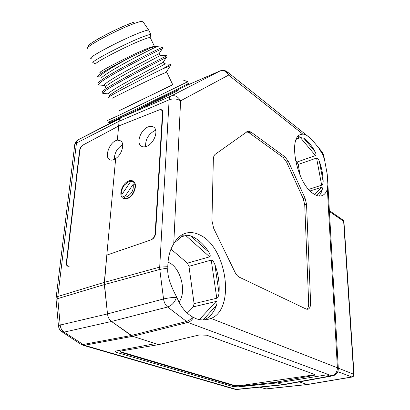 <?xml version="1.0" encoding="UTF-8"?>
<svg xmlns="http://www.w3.org/2000/svg" width="410" height="410" viewBox="0 0 410 410"><rect width="100%" height="100%" fill="white"/><g stroke="black" fill="none" stroke-linecap="round" stroke-linejoin="round"><path stroke-width="0.61" d="M331.095 376.154L329.999 376.083L282.603 384.662L236.186 389.382L84.357 345.287L132.763 336.308L155.41 343.616L132.763 336.308L111.505 321.466L64.078 332.131L61.495 331.48C59.757 330.07 58.748 328.241 58.471 325.996C58.102 325.771 58.681 325.458 60.193 325.053C60.542 328.19 61.833 330.552 64.078 332.131L84.357 345.287L82.323 345.051L81.047 344.446M62.402 332.079L80.181 343.852L82.805 344.554L131.215 335.513L111.505 321.466C109.255 319.764 107.917 317.248 107.492 313.916L104.314 282.372L115.666 158.532L113.934 159.562C112.068 160.377 110.505 160.341 109.244 159.439C104.668 156.569 109.127 143.464 115.692 140.666L117.357 140.107L120.765 140.881C124.978 143.643 121.821 154.729 115.666 158.532M56.052 299.372L56.052 298.27C55.806 297.547 56.39 296.953 57.805 296.491L57.779 298.598C56.283 299.054 55.719 299.433 56.088 299.746L58.44 325.709M155.41 343.616L116.696 350.873C114.938 351.298 115.01 351.836 116.911 352.482L232.767 386.486L238.435 386.861L277.237 382.93L326.678 374.853L277.237 382.93L238.435 386.861L232.767 386.486L116.911 352.482C115.01 351.836 114.938 351.298 116.696 350.873L155.41 343.616L158.588 344.641L199.198 334.97L206.789 335.211L314.993 374.561C315.1 374.996 314.388 375.36 312.861 375.652L275.192 382.269L283.535 384.749L330.788 376.206M83.245 345.322L234.202 389.09L237.123 389.459L283.377 384.764M329.999 376.083L326.678 374.853L329.999 376.083L332.725 375.857L329.999 376.083M121.145 117.624L124.63 115.861L121.145 117.624C119.945 118.229 119.259 119.443 119.084 121.268C119.279 119.469 119.966 118.254 121.145 117.624L171.006 96.094C174.906 94.925 178.104 96.499 180.605 100.814C177.012 98.718 173.189 98.385 169.13 99.809C169.279 97.939 169.904 96.698 171.006 96.094L220.252 70.858M118.659 125.998L119.084 121.268L169.13 99.809L159.695 267.11L167.803 266.715L167.823 268.058C166.834 277.262 172.477 289.014 176.331 296.363L177.084 297.844C180.6 306.588 185.761 312.958 192.556 316.961L196.057 318.693C199.993 320.031 203.862 320.292 207.67 319.472L211.047 318.432C235.796 309.002 226.684 247.056 199.983 235.048C195.401 232.711 190.937 232.029 186.581 232.998C181.312 234.274 177.038 237.897 173.748 243.863C169.919 249.782 167.936 257.403 167.803 266.715M117.357 140.107L118.649 126.003L82.994 145.048C81.149 146.242 80.006 148.071 79.555 150.542L66.358 262.61C66.205 265.337 67.071 266.551 68.957 266.254L69.285 266.157C67.399 266.454 66.528 265.239 66.681 262.513L79.863 150.383C80.314 147.913 81.457 146.083 83.302 144.889L118.649 126.003L159.003 109.998C161.263 109.332 162.421 110.228 162.488 112.688L155.149 233.608C154.729 236.713 153.268 238.84 150.772 239.983L106.815 255.107L151.193 239.835C153.694 238.692 155.154 236.57 155.575 233.459L162.878 112.53C162.811 110.07 161.653 109.173 159.393 109.839L118.654 125.998L119.084 121.268L76.316 143.141C75.004 143.823 74.436 144.694 74.615 145.75L56.155 297.46M338.291 368.144L354.02 374.386C354.03 375.801 353.358 376.682 352.016 377.031L337.814 371.675M352.016 377.031L307.418 384.544L299.346 381.894M260.078 387.132L266.208 388.936L307.367 384.549M148.041 126.936C150.409 125.978 152.371 126.106 153.94 127.32C158.819 130.682 153.934 143.756 146.672 146.314C144.402 147.185 142.511 147.057 141.009 145.929C136.053 142.593 140.799 129.652 148.041 126.936M160.725 141.742L161.186 140.543M161.601 133.645L161.268 132.799M155.697 130.37L154.273 130.857C148.097 134.623 145.227 139.887 145.658 146.652M128.786 180.928C130.575 180.287 132.107 180.41 133.378 181.292C138.129 184.162 133.906 196.615 127.356 198.583L124.968 198.932L122.949 198.225C118.131 195.37 122.257 183.029 128.786 180.928M122.667 144.771C117.193 148.077 114.4 152.95 114.293 159.387M148.948 30.56L148.738 30.114C147.989 29.95 145.868 30.489 142.367 31.744C125.255 37.689 85.249 58.691 91.21 58.466M95.848 64.006L93.295 62.761C87.827 62.986 127.618 42.266 144.51 36.213C147.902 34.963 149.993 34.384 150.772 34.481L150.572 35.424M150.373 37.863L150.142 37.494C149.404 37.423 147.436 37.992 144.243 39.186C128.386 44.962 91.03 64.344 96.032 64.098M100.342 72.672C95.094 73.451 132.686 54.176 148.497 48.062L154.35 46.197L150.198 37.5M156.81 46.643L155.175 46.412L149.824 48.283L130.795 57.108C112.073 66.451 94.812 76.465 97.744 76.747L98.144 76.772M167.162 56.944L160.694 60.326C152.059 64.749 135.607 73.257 122.344 80.616C108.312 88.406 101.808 92.675 102.823 93.424L103.166 93.444M170.401 65.749L162.632 68.88L170.739 64.308L164.974 63.822L163.134 62.366C164.302 61.7 164.389 61.561 163.405 61.956M167.905 70.284L167.347 70.448M108.809 93.91L108.655 93.89C106.754 93.613 116.507 87.591 130.641 79.827L163.118 62.376L166.322 57.441M104.535 85.444L104.519 85.444C102.295 85.039 111.992 78.812 126.27 70.925C140.476 63.053 155.795 55.304 159.121 53.618L162.324 48.662L156.461 51.465C147.759 55.724 131.077 64.273 117.649 71.817C103.561 79.776 97.242 84.158 98.692 84.967L99.087 84.998M100.558 76.988L100.388 76.962C96.581 76.726 112.545 66.784 130.795 57.108M162.196 48.857L163.072 48.334L162.334 48.657M98.133 83.83C96.657 82.999 102.956 78.597 117.034 70.628C130.349 63.13 147.108 54.545 155.892 50.276L162.667 47.15M102.367 92.306C100.983 91.691 107.338 87.453 121.442 79.591C134.752 72.186 151.403 63.581 160.131 59.142L166.726 55.755M109.844 95.96C106.938 96.063 119.705 88.463 136.125 79.561C152.633 70.607 166.691 63.345 164.974 63.822M105.554 87.504C102.936 87.202 115.558 79.448 131.882 70.592L160.858 55.232C159.797 54.699 159.264 54.161 159.27 53.618L159.121 53.618M101.249 78.986C98.912 78.289 111.3 70.433 127.505 61.643C143.633 52.869 157.645 46.125 156.866 46.658L162.591 47.145M108.353 97.79L108.184 97.775C104.678 98.174 143.018 78.433 162.632 68.88M166.726 72.109L161.14 74.43C146.795 80.949 111.069 98.492 112.801 98.144L108.184 97.775M119.233 110.7L172.774 84.778M172.743 84.711L119.197 110.628M187.765 81.692L121.088 114.298L107.681 120.432M108.307 122.247L121.96 116.056L180.841 87.458L188.385 83.43M108.348 122.262L109.552 122.682L122.969 116.645L187.539 85.039C188.323 84.588 188.354 84.506 187.621 84.793M322.988 154.975L318.38 147.467L311.815 139.523L308.812 137.012C306.644 135.049 304.656 134.09 302.841 134.131L301.586 134.326C287.41 135.848 296.497 183.332 313.358 193.674C316.284 195.688 318.934 196.421 321.312 195.872C324.084 195.15 326.104 192.89 327.37 189.092L327.892 184.567L327.226 174.214L324.674 160.489L322.188 152.069M316.822 195.514L322.234 189.589C321.481 192.408 320.318 194.545 318.755 195.985M322.234 189.589C322.526 187.882 322.255 187.134 321.425 187.334L310.139 190.937M308.689 189.389L321.676 185.217C322.506 184.982 323.003 183.788 323.162 181.64L319.298 161.145C321.835 168.315 323.121 175.147 323.162 181.64M321.676 185.217L316.576 158.06C317.391 157.783 318.298 158.813 319.298 161.145M316.576 158.06L298.172 164.466L300.171 175.511M295.39 160.09L297.071 162.022L298.172 164.466M297.071 162.022L315.469 155.575C316.269 155.262 316.156 154.006 315.141 151.808L303.759 138.185L305.332 139.313C308.889 142.178 312.159 146.344 315.141 151.808M275.192 382.269L240.06 386.215L234.248 385.851L121.488 352.554L120.048 351.775L121.432 350.924L158.588 344.641M314.875 374.407L312.84 375.058L240.06 385.661L234.253 385.405L121.529 352.036L120.171 351.355M211.047 318.432L337.394 367.785C337.271 372.065 335.37 374.725 331.69 375.775L187.806 322.429L132.763 336.308L131.215 335.513L186.278 321.558C188.6 320.912 190.691 319.38 192.556 316.961M193.448 317.437C191.988 320.107 190.107 321.768 187.806 322.429L167.654 307.008C165.476 305.142 164.102 302.462 163.534 298.967C168.12 297.932 172.431 297.393 176.459 297.347C174.875 302.196 171.939 305.414 167.654 307.008L111.505 321.466C109.27 319.749 107.932 317.237 107.492 313.916L104.335 284.591L106.815 255.107M137.821 109.578L142.7 107.456C164.63 97.606 184.362 87.76 176.551 90.677M175.767 91.066L176.443 91.379M315.469 155.575L300.361 137.57L303.759 138.185M300.361 137.57L296.804 138.898M299.095 136.955L299.326 136.761L298.429 136.192M303.205 198.609L305.004 198.045L306.542 204.272L310.611 302.677C310.667 306.475 309.734 308.684 307.818 309.299L306.137 309.037L239.389 277.216C237.697 276.371 236.247 274.726 235.027 272.286L213.702 228.401L211.939 220.647L213.349 159.177C213.431 156.81 214.087 155.164 215.306 154.242L247.876 131.149L250.915 131.999L285.001 156.876L288.399 161.478L286.611 162.114L303.205 198.609L304.738 204.831L308.679 303.092C308.756 306.106 308.13 308.166 306.803 309.273M305.004 198.045L288.399 161.478M190.788 235.955L193.387 237.093C199.209 240.122 204.349 245.124 208.813 252.104L190.788 235.955C188.374 235.273 186.678 235.125 185.709 235.504L181.399 236.857M183.449 235.114L182.168 234.74M227.186 71.781L228.642 75.091C226.458 71.237 223.552 69.869 219.919 70.986L187.334 85.152M203.119 319.928L216.506 305.281C213.866 312.492 209.787 317.366 204.272 319.897M216.506 305.281C217.259 302.57 217.126 301.299 216.101 301.463L193.356 306.839L187.129 313.301M194.089 303.656L216.777 298.229L211.242 260.084L188.969 266.326L194.089 303.656L193.356 306.839M216.777 298.229C217.807 298.008 218.556 296.312 219.027 293.13L214.82 264.347C218.315 273.957 219.714 283.551 219.027 293.13M211.242 260.084C212.247 259.802 213.441 261.221 214.82 264.347M171.134 249.224L187.38 263.148L188.969 266.326M187.38 263.148L209.643 256.824C210.627 256.496 210.35 254.923 208.813 252.104M179.175 301.873C187.001 291.336 180.431 267.161 168.536 262.431L167.798 262.123M246.702 131.805L249.075 132.727L283.207 157.522L286.611 162.114M162.181 110.91L162.57 110.746M155.774 223.306L156.266 222.005M156.733 214.292L156.384 213.292M128.115 182.101L130.477 181.789L121.924 194.483C121.38 192.582 121.621 190.414 122.641 187.985L124.373 185.079L128.115 182.101M127.059 182.629L128.93 181.579L131.83 181.271L130.477 181.789M131.83 181.271L134.664 182.798M124.553 197.051L122.057 195.775L121.924 194.483M122.057 195.775L121.647 192.869M124.548 197.056L133.158 184.295C133.885 189.712 131.805 193.879 126.915 196.795L124.548 197.056L124.681 198.353L125.808 198.932M135.177 184.126L134.516 183.772L133.158 184.295M134.516 183.772C136.448 188.052 132.348 196.549 127.587 198.117L124.681 198.353M167.823 268.058L159.782 269.447L163.534 298.967L107.492 313.916L60.193 325.053L57.779 298.598L104.335 284.591L159.782 269.447L159.695 267.11L104.314 282.372L57.805 296.491L76.619 141.809L77.377 140.461L78.494 139.569L121.104 117.644M259.791 387.163L265.88 388.905L307.1 384.508L351.693 376.995C353.015 376.631 353.692 375.688 353.722 374.171L343.652 221.282L329.414 211.504M343.944 221.779L342.842 219.914M329.368 210.632L343.062 220.062L343.934 221.636L354.025 374.473M119.997 118.572L78.494 139.569M82.077 145.837L81.769 145.996M134.342 22.017C117.942 27.357 81.677 46.976 89.349 46.202M143.034 21.745L142.762 21.346C142.009 21.115 139.943 21.566 136.566 22.704L136.156 22.842C119.377 28.408 82.272 48.231 88.012 48.416M322.532 153.94L323.608 154.877L322.496 152.443L318.38 147.467M323.659 155.139L324.674 160.489M312.861 375.652L312.84 375.058M240.06 385.661L240.06 386.215M234.248 385.851L234.253 385.405M121.529 352.036L121.488 352.554M311.328 139.031L310.831 138.626M302.841 134.131L228.642 75.091L180.605 100.814L173.748 243.863M314.757 194.56L321.425 187.334M332.725 375.857C336.446 374.848 338.306 372.372 338.306 368.431L337.394 367.785L327.37 189.092M327.892 184.567L338.322 368.708M177.084 297.844L176.459 297.347L176.331 296.363M209.643 256.824L185.709 235.504M199.362 319.605L216.101 301.463M250.915 131.999L249.075 132.727M283.207 157.522L285.001 156.876M306.542 204.272L304.738 204.831M308.679 303.092L310.611 302.677M77.915 139.933C76.245 141.055 75.194 142.598 74.758 144.566M235.027 389.341L236.954 389.479M265.413 388.885L266.151 388.941M77.936 139.923L119.92 118.68M110.075 159.9L109.244 159.444M141.952 146.493L141.009 145.929M123.902 198.712L122.949 198.225M172.907 92.491L173.194 93.085M87.935 47.539L89.154 44.956C90.548 43.619 93.439 41.666 97.836 39.088C108.378 32.984 125.762 24.877 134.547 21.945M142.762 21.346L148.743 30.12M148.738 30.114L150.824 34.491M150.142 37.494L150.772 34.481M102.823 93.418L108.655 93.895M104.535 85.449L98.692 84.967M100.373 76.962L97.744 76.742M162.519 47.176L163.067 48.334M166.732 55.755L160.94 55.263M170.724 64.437L171.129 65.287M166.209 72.196L170.596 65.451M166.685 72.027L172.784 84.798M182.855 79.914L187.78 81.698M187.621 81.81L188.426 83.517M187.539 85.039L187.959 83.789M154.488 46.227L155.733 46.33M166.629 55.827L167.183 56.985M314.972 374.074L314.993 374.586M120.068 351.457L120.043 351.806M308.648 136.884L227.586 72.104C225.413 70.346 223.009 69.915 220.37 70.812M300.31 134.808L301.586 134.326M296.363 139.272L299.326 136.761M184.239 233.741L186.581 232.998M174.286 242.894L183.644 234.95M247.876 131.149L247.358 131.354"/></g></svg>

